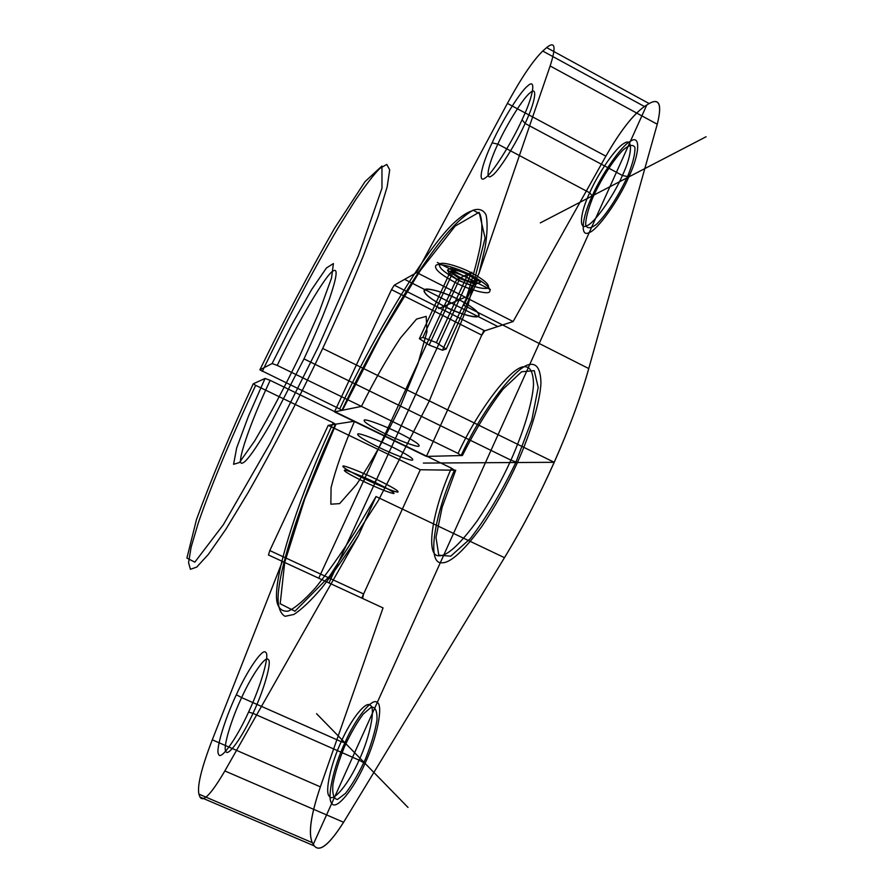 <?xml version="1.0" encoding="UTF-8"?>
<svg xmlns="http://www.w3.org/2000/svg" width="893" height="893" viewBox="0 0 893 893"><rect width="100%" height="100%" fill="white"/><g stroke="black" fill="none" stroke-linecap="round" stroke-linejoin="round"><path stroke-width="1.34" d="M436.376 342.622L446.187 349.051L442.47 350.212L472.185 285.514L458.857 280.614L449.313 273.861L453.086 271.941L466.626 276.886L476.181 283.717L472.185 285.514L480.557 282.155L468.803 273.727L452.104 267.632L453.086 271.941L422.869 337.409L436.376 342.622L466.626 276.886L468.803 273.727M442.47 350.212L429.165 345.055L419.375 338.681L449.313 273.861L447.471 270.054L459.203 278.37L475.589 284.387M457.049 279.42L455.084 282.422C467.753 289.109 485.825 294.377 489.152 292.257C492.4 289.276 486.227 283.516 470.633 274.966C457.361 267.933 438.742 262.721 436.074 265.199C433.618 268.514 439.959 274.251 455.084 282.422L364.556 478.804C348.85 471.147 341.684 466.872 343.024 465.979C344.787 465.521 362.871 472.71 376.623 479.374C392.831 487.332 399.863 491.574 397.698 492.11C395.253 492.222 377.65 485.145 364.556 478.804L363.864 481.573C378.643 488.493 388.589 492.489 393.713 493.595C395.61 493.126 389.259 489.331 374.68 482.187L376.623 479.374L470.633 274.966L471.08 272.611C485.089 280.29 490.648 285.492 487.745 288.227C481.74 289.276 471.504 286.34 457.049 279.42C443.43 272.041 437.737 266.851 439.992 263.859C442.437 261.616 459.169 266.293 471.08 272.611M446.187 349.051L476.181 283.717L480.557 282.155M429.165 345.055L458.857 280.614L459.203 278.37M419.375 338.681L422.869 337.409M452.104 267.632L447.471 270.054M374.68 482.187C362.335 476.215 346.093 469.718 344.486 470.086C343.247 470.857 349.71 474.685 363.864 481.573M522.059 119.785C511.522 143.315 491.474 174.715 485.178 177.953C477.431 184.248 481.439 165.227 492.099 142.88C501.844 121.225 520.586 91.086 527.774 85.884C536.313 77.702 533.612 95.462 522.059 119.785L525.106 123.468C535.476 101.646 537.876 85.527 530.152 92.783C523.644 97.348 506.632 124.529 497.847 144.119C488.203 164.345 484.72 181.491 491.809 175.765C497.591 172.796 515.674 144.588 525.106 123.468L622.432 175.474L628.851 176.881C640.125 152.848 640.56 134.129 630.425 141.273C621.584 145.459 601.547 174.381 592.238 195.902C581.801 218.004 579.847 237.828 589.246 232.548C597.25 230.282 618.816 200.266 628.851 176.881M282.422 561.429L212.288 739.806L320.364 786.856C310.92 814.684 308.23 833.269 312.271 842.635L314.358 845.939C319.683 852.402 329.428 844.51 343.582 822.263L504.478 557.678C522.561 527.852 539.149 496.061 554.24 462.306C569.165 428.584 580.662 397.352 588.755 368.575L657.248 124.227C662.137 104.648 659.436 97.761 649.122 103.555L644.433 106.501C632.958 114.75 620.099 131.316 605.867 156.175L513.14 321.525L484.754 330.812L394.282 285.168L391.502 289.633L334.495 411.896L426.407 456.412L461.123 455.553L458.098 453.443C477.498 411.238 511.198 366.063 524.358 366.755C530.319 366.398 533.367 372.414 533.512 384.794C532.395 403.167 523.052 433.027 510.941 460.152C501.286 481.349 490.034 501.609 477.175 520.909C459.772 544.618 447.047 556.239 439.021 555.77C424.834 556.752 432.446 510.405 451.423 468.144L454.47 470.209L420.313 469.751L363.607 593.979L269.809 550.579L268.469 554.977L383.041 607.921L320.364 786.856L383.041 607.921L362.591 598.466L363.607 593.979M341.896 410.378C374.2 341.327 420.949 262.174 450.284 229.78C458.555 220.805 466.057 214.331 472.788 210.346C478.815 208.214 483.236 209.721 486.038 214.867C487.712 222.29 487.388 233.229 485.078 247.685L479.083 273.012L463.847 305.328C471.348 282.813 476.851 262.955 480.378 245.765C482.521 230.818 482.354 220.191 479.876 213.862L473.48 210.38C467.564 211.898 460.598 216.497 452.595 224.176C424.142 252.005 373.508 336.494 339.708 408.938L341.896 410.378L334.495 411.896M259.874 369.836L272.108 363.563L291.754 324.762L311.657 289.544L326.47 267.956L333.402 263.569L331.504 278.147L318.957 312.505L299.68 355.961C284.588 387.216 269.541 415.602 254.55 441.109L239.346 462.574L233.586 464.293L236.678 447.906L248.511 416.049L265.042 378.465L253.244 383.823C230.695 432.569 211.786 477.788 196.505 519.469L186.905 558.08L194.819 562.155L223.35 524.682L269.987 443.553L318.31 346.942L358.528 255.465L381.981 188.211L381.947 166.031L365.081 181.58L334.462 228.418C308.643 273.626 283.773 320.766 259.874 369.836L339.708 408.938M459.225 299.78C445.886 292.781 427.345 287.334 424.778 289.566C422.456 292.591 428.897 298.162 444.089 306.277C456.814 312.918 474.83 318.399 478.045 316.513C481.16 313.823 474.886 308.241 459.225 299.78L398.166 432.525C384.526 425.771 366.32 419.04 364.344 419.967C362.748 421.429 369.724 426.05 385.285 433.819C398.289 440.238 416.004 446.902 418.661 446.31C421.072 445.216 414.24 440.617 398.166 432.525M236.344 694.721C247.383 670.219 262.888 647.581 265.69 652.392C270.01 653.855 261.069 685.757 248.589 712.045C236.533 738.913 220.325 761.349 218.595 754.194C215.291 750.366 224.924 718.653 236.344 694.721L241.635 697.612C231.309 719.278 222.737 747.899 225.84 751.281C227.536 757.666 242.193 737.462 252.987 713.362L359.086 760.155C348.761 784.065 332.62 803.265 329.26 796.232C324.527 792.18 331.102 763.102 341.226 741.67L344.91 742.753C333.736 766.406 326.503 798.666 331.794 803.309C335.545 811.257 353.572 790.037 365.047 763.403C377.214 737.451 383.454 704.867 377.248 702.534C372.493 696.886 355.447 718.441 344.91 742.753M262.285 371.388C284.845 324.36 313.063 270.188 338.067 227.949L355.235 200.412C365.349 185.498 373.531 174.838 379.804 168.442L386.781 164.424L389.716 169.86L387.16 186.86L378.331 215.927L363.563 255.264C351.15 285.447 337.532 316.513 322.708 348.449C300.037 396.369 273.124 448.744 248.176 492.489L225.851 529.292L208.426 554.319L196.706 567.111L190.41 569.276L188.557 562.646L191.135 547.096L198.224 523.164C211.239 484.899 233.687 432.19 255.666 385.341L333.245 422.802C299.501 495.191 271.773 579.401 277.131 602.641C278.817 608.937 282.501 611.761 288.193 611.136C295.192 607.988 304.256 600.241 315.396 587.895C327.552 572.86 340.713 554.285 354.878 532.161L376.031 496.53L358.606 535.342C345.636 555.625 333.323 573.206 321.659 588.085C310.719 600.833 301.432 609.629 293.797 614.473L285.068 616.315C281.049 614.06 278.728 609.004 278.125 601.112C276.663 572.279 303.43 493.193 335.455 424.208L328.222 425.336L420.313 469.751L361.732 598.076L383.041 607.921M479.083 273.012L550.144 65.982C556.317 46.793 555.145 40.665 546.639 47.597L542.743 51.046C533.054 60.478 521.278 77.925 507.403 103.409L416.696 272.566L394.282 285.168M212.288 739.806C201.606 767.522 197.141 785.628 198.893 794.123L199.999 797.047C203.102 802.617 211.384 793.922 224.846 770.949L358.606 535.342M224.846 770.949L343.582 822.263L504.478 557.678C540.12 499.399 573.25 424.7 588.755 368.575L463.847 305.328M265.042 378.465L270.166 380.351C249.973 423.204 234.803 467.195 242.606 463.009C246.769 461.581 256.347 448.007 271.338 422.289L303.977 358.886C314.057 337.364 322.485 317.54 329.283 299.401C336.706 277.645 338.079 268.123 333.379 270.813C326.447 273.414 297.659 322.496 277.243 365.404L458.098 453.443M199.999 797.047L314.358 845.939L312.271 842.635L198.893 794.123M379.023 447.415C363.418 439.68 356.374 435.159 357.903 433.864C359.823 433.083 377.985 439.959 391.659 446.679C407.766 454.727 414.665 459.225 412.32 460.152C409.731 460.598 392.049 453.811 379.023 447.415L318.734 578.206L295.907 567.658L351.396 593.298L318.734 578.206M268.469 554.977L362.591 598.466M391.659 446.679L328.981 582.939M542.743 51.046L644.433 106.501C632.97 114.684 620.11 131.238 605.867 156.175L513.14 321.525L416.696 272.566M391.502 289.633L481.774 335.109L484.754 330.812M492.099 142.88L497.847 144.119L589.681 192.776C598.109 173.287 616.192 147.122 624.062 143.382C633.115 136.986 632.568 153.886 622.432 175.474C613.391 196.482 594.079 223.551 586.891 225.706C578.441 230.595 580.216 212.791 589.681 192.776L592.238 195.902M546.639 47.597L649.122 103.555L644.433 106.501M255.666 385.341L253.244 383.823M481.774 335.109L426.407 456.412L483.559 331.191L513.14 321.525M248.589 712.045L252.987 713.362C264.172 689.787 272.164 660.999 268.246 659.536C265.69 655.06 251.614 675.432 241.635 697.612L341.226 741.67C350.793 719.635 366.141 700.179 370.305 705.336C375.797 707.502 370.015 736.848 359.086 760.155L365.047 763.403M303.977 358.886L510.941 460.152L517.449 462.518C530.208 433.909 539.952 402.43 540.957 383.153C540.678 370.171 537.34 363.909 530.955 364.366C516.846 363.842 481.36 411.372 461.123 455.553M444.089 306.277L385.285 433.819M550.144 65.982L657.248 124.227L588.755 368.575M376.031 496.53L504.478 557.678M335.455 424.208L333.245 422.802M507.403 103.409L605.867 156.175M277.243 365.404L272.108 363.563M322.708 348.449L554.24 462.306L423.36 463.076M328.222 425.336L269.809 550.579M270.166 380.351L451.423 468.144M454.47 470.209C434.567 514.435 426.53 563.438 441.488 562.769C449.949 563.483 463.389 551.405 481.796 526.524C495.392 506.231 507.269 484.899 517.449 462.518M646.766 105.028L313.309 844.276M316.569 713.708L408.012 807.439M540.31 222.893L706.095 136.752M426.407 456.412L462.373 455.519C475.422 429.712 488.984 407.576 503.083 389.136L521.59 371.767L534.271 370.673L538.189 387.473L531.781 420.168L515.808 462.529C501.23 492.735 486.038 518.13 470.22 538.725L450.719 556.172L438.776 555.178L435.996 537.43L442.147 507.246L455.709 470.22L420.313 469.751M320.364 786.856C310.864 814.762 308.163 833.348 312.271 842.635M314.358 845.939C319.649 852.514 329.394 844.622 343.582 822.263M596.825 224.031C606.95 213.963 619.508 194.373 628.259 174.838C633.048 162.548 635.269 153.395 634.912 147.378C632.903 144.052 628.828 145.034 622.689 150.337C612.587 161.019 600.9 179.605 592.662 197.9C588.04 209.554 585.696 218.573 585.641 224.958C587.148 228.965 590.876 228.664 596.825 224.031M337.442 799.492L345.479 793.397C352.21 784.746 358.886 773.238 365.494 758.894C371.332 744.182 375.16 731.211 376.98 720.004C377.292 711.129 375.417 706.843 371.343 707.144L363.306 713.987C356.887 722.549 350.592 733.533 344.419 746.905C338.86 760.691 335.02 773.204 332.91 784.445C332.163 793.821 333.681 798.833 337.442 799.492M657.248 124.227C662.204 104.548 659.492 97.661 649.122 103.555M465.22 297.202L438.72 308.576M404.607 279.364L497.836 326.525M450.943 295.896C437.168 290.37 428.305 288.361 424.342 289.857C421.876 292.96 435.282 302.615 452.048 309.994C465.275 315.363 474.105 317.45 478.559 316.267C481.852 313.555 468.546 303.642 450.943 295.896M436.755 302.269C426.251 295.65 422.456 291.341 425.358 289.343C431.486 288.037 451.78 295.148 466.805 303.944C477.398 310.753 480.925 315.006 477.398 316.691C470.633 317.595 451.266 310.675 436.755 302.269M437.324 262.497L490.38 289.566M467.876 274.173L460.085 277.946L450.552 271.182L454.347 269.228L467.876 274.173L477.431 281.016L473.424 282.835L460.085 277.946M471.895 272.22L456.301 279.777M457.406 275.926C444.636 268.257 457.774 268.402 470.578 276.227C483.325 283.996 469.852 283.55 457.406 275.926M361.509 406.371L342.443 410.267L380.82 335.433L420.212 270.679L455.173 226.085L479.139 212.288L485.1 238.107L468.099 304.993L429.354 400.89L378.353 500.549L329.495 576.264L294.947 611.214L280.201 603.746L284.722 562.333L304.826 498.718L335.991 424.119L354.633 421.206M354.543 421.217C343.381 447.237 335.567 469.383 331.08 487.656L330.845 504.199L339.63 503.63L356.474 484.542C370.986 462.898 385.653 436.755 400.488 406.114L417.935 363.719L426.966 331.794L426.195 316.356L416.54 319.091L400.455 338.023C387.529 357.39 374.513 380.172 361.431 406.382"/></g></svg>
